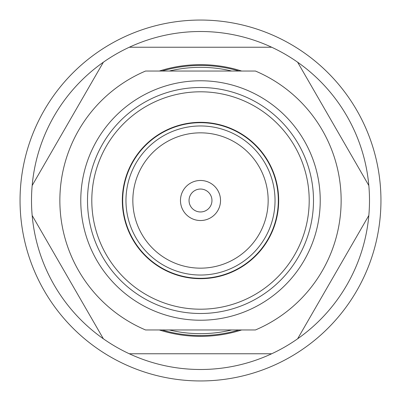 <?xml version="1.0" encoding="UTF-8"?>
<svg xmlns="http://www.w3.org/2000/svg" width="401" height="401" viewBox="0 0 401 401"><rect width="100%" height="100%" fill="white"/><g stroke="black" fill="none" stroke-linecap="round" stroke-linejoin="round"><path stroke-width="0.6" d="M87.503 200.5A112.997 112.997 0 0 0 200.5 313.497A112.997 112.997 0 0 0 313.497 200.5A112.997 112.997 0 0 0 200.5 87.503A112.997 112.997 0 0 0 87.503 200.5A112.997 112.997 0 0 0 200.5 313.497A112.997 112.997 0 0 0 313.497 200.5M122.325 200.5A78.175 78.175 0 0 0 200.5 278.675A78.175 78.175 0 0 0 278.675 200.5A78.175 78.175 0 0 0 200.5 122.325A78.175 78.175 0 0 0 122.325 200.5M122.691 200.5A77.809 77.809 0 0 0 200.5 278.309A77.809 77.809 0 0 0 278.309 200.5A77.809 77.809 0 0 0 200.5 122.691A77.809 77.809 0 0 0 122.691 200.5M125.964 200.5A74.536 74.536 0 0 0 200.5 275.036A74.536 74.536 0 0 0 275.036 200.5A74.536 74.536 0 0 0 200.5 125.964A74.536 74.536 0 0 0 125.964 200.5M268.159 200.5A67.659 67.659 0 0 0 200.5 132.841A67.659 67.659 0 0 0 132.841 200.5A67.659 67.659 0 0 0 200.5 268.159A67.659 67.659 0 0 0 268.159 200.5M180.475 200.5A20.025 20.025 0 0 0 200.5 220.525A20.025 20.025 0 0 0 220.525 200.5A20.025 20.025 0 0 0 200.5 180.475A20.025 20.025 0 0 0 180.475 200.5M211.959 200.5A11.459 11.459 0 0 0 200.5 189.041A11.459 11.459 0 0 0 189.041 200.5A11.459 11.459 0 0 0 200.5 211.959A11.459 11.459 0 0 0 211.959 200.5M162.064 329.968A135.052 135.052 0 0 0 238.936 329.968M169.317 329.968A133.167 133.167 0 0 0 231.683 329.968M145.573 71.032A140.636 140.636 0 0 0 145.573 329.968L255.427 329.968A140.636 140.636 0 0 0 255.427 71.032L145.573 71.032M80.771 200.5A119.729 119.729 0 0 0 200.5 320.229A119.729 119.729 0 0 0 320.229 200.5A119.729 119.729 0 0 0 200.5 80.771A119.729 119.729 0 0 0 80.771 200.5M231.683 71.032A133.167 133.167 0 0 0 169.317 71.032M238.936 71.032A135.052 135.052 0 0 0 162.064 71.032M20.05 200.5A180.45 180.45 0 0 0 200.5 380.95A180.45 180.45 0 0 0 380.95 200.5A180.45 180.45 0 0 0 200.5 20.05A180.45 180.45 0 0 0 20.05 200.5M297.632 338.79A168.991 168.991 0 0 0 368.83 185.528L297.632 62.21A168.991 168.991 0 0 0 271.698 47.238L129.302 47.238A168.991 168.991 0 0 0 103.368 62.21L32.17 185.528A168.991 168.991 0 0 0 297.632 338.79L368.83 215.472M241.668 71.032A135.854 135.854 0 0 0 159.332 71.032M159.332 329.968A135.854 135.854 0 0 0 241.668 329.968M32.17 215.472L103.368 338.79M129.302 353.762L271.698 353.762M103.368 62.21A168.991 168.991 0 0 0 32.17 185.528M271.698 47.238A168.991 168.991 0 0 0 129.302 47.238M368.83 185.528A168.991 168.991 0 0 0 297.632 62.21M91.799 200.5A108.701 108.701 0 0 0 200.5 309.201A108.701 108.701 0 0 0 309.201 200.5A108.701 108.701 0 0 0 200.5 91.799A108.701 108.701 0 0 0 91.799 200.5"/></g></svg>
